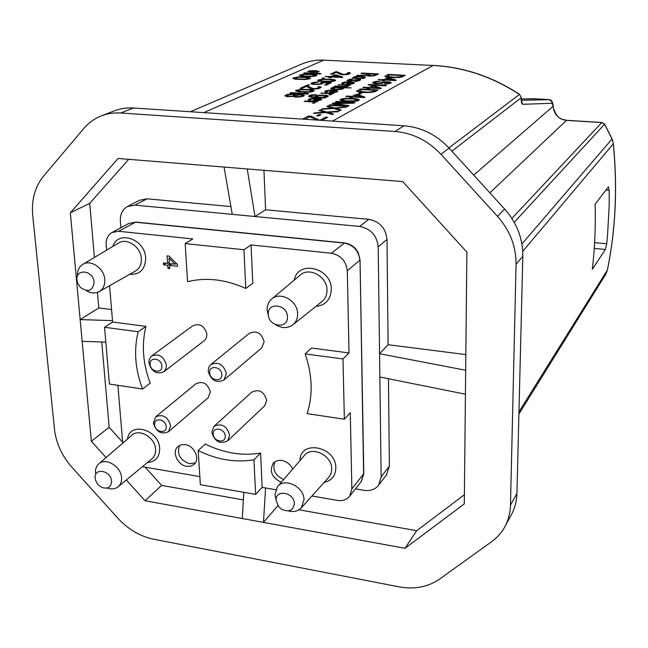 <?xml version="1.0" encoding="UTF-8"?>
<svg xmlns="http://www.w3.org/2000/svg" width="648" height="648" viewBox="0 0 648 648"><rect width="100%" height="100%" fill="white"/><g stroke="black" fill="none" stroke-linecap="round" stroke-linejoin="round"><path stroke-width="0.97" d="M101.898 115.644L113.959 111.002C120.083 108.581 126.603 107.576 133.52 108.005L403.931 125.777C421.354 127.202 436.412 134.654 449.121 148.125L504.646 209.045C516.91 222.969 522.968 238.707 522.823 256.26L516.926 493.493C516.715 500.726 515.079 507.416 512.001 513.556L510.689 515.97M440.972 154.313C428.028 140.584 412.711 132.986 395.021 131.504L120.747 113.003C113.74 112.558 107.147 113.562 100.95 116.008C94.316 118.689 88.663 122.788 83.981 128.296L43.538 176.143C34.927 186.794 31.331 199.932 32.732 215.541L54.505 429.373C56.133 443.321 61.997 456.022 72.098 467.467L117.75 518.1C128.11 529.327 140.057 536.374 153.592 539.217L398.747 586.796C414.364 589.64 427.955 587.088 439.514 579.158L491.621 541.704C497.575 537.403 502.208 531.992 505.521 525.479C508.64 519.259 510.292 512.487 510.486 505.148L516.059 264.384C516.181 246.54 510 230.534 497.502 216.351L440.972 154.313L449.121 148.125M106.069 457.569L91.36 441.264L70.332 212.811L118.106 158.46L402.692 181.578L466.884 252.088L464.3 503.893L405.008 548.305L145.014 500.718L126.32 480.006M247.228 168.95L255.004 216.513L359.64 226.436L368.761 219.34C379.696 221.478 385.771 228.169 386.994 239.404L388.103 344.72L379.566 353.735L465.669 370.243M134.889 205.124L147.039 198.815L139.603 200.248L127.373 206.566L134.889 205.124L255.004 216.513L265.591 209.79L368.761 219.34M232.268 214.358L224.054 167.062M263.947 170.303L265.591 209.79M465.831 354.594L388.103 344.72M359.64 226.436C370.737 228.631 376.925 235.435 378.197 246.848L381.137 476.879L389.375 466.171L386.492 474.846M386.897 474.32L378.643 485.125C375.233 489.467 370.437 491.208 364.265 490.342L355.469 488.859M120.893 227.723L120.358 221.049C120.042 214.367 122.383 209.539 127.373 206.566M378.643 485.125L381.137 476.879M311.939 495.995L337.567 500.426C342.719 501.171 346.737 499.77 349.637 496.206L351.872 488.916L350.268 412.663L344.355 419.207L342.995 358.935L349.021 352.941L347.296 270.759C346.137 261.023 340.832 255.182 331.379 253.238L251.035 244.944L243.931 249.739L185.166 243.583L187.564 281.694C206.267 277.117 225.674 279.369 245.786 288.449L243.931 249.739M142.43 466.673L199.835 476.604M200.345 484.688L255.62 494.375L253.967 459.764C235.418 462.826 216.829 459.748 198.191 450.546L200.345 484.688M275.716 489.726L262.148 487.377L255.62 494.375M185.166 243.583L192.78 238.934L118.552 231.271L111.885 232.575C107.771 235.127 105.867 239.201 106.159 244.79L106.612 250.169M109.577 285.719L112.606 322.016L104.547 327.289L109.415 384.037L142.576 389.002C135.116 369.36 133.65 350.276 138.17 331.752L104.547 327.289M117.896 385.309L122.723 443.167M262.148 487.377L260.577 453.057L253.967 459.764M198.191 450.546L205.27 444.034C223.738 453.13 242.174 456.135 260.577 453.057M112.606 322.016L145.962 326.381C141.434 344.752 142.852 363.666 150.206 383.13L142.576 389.002M251.035 244.944L252.793 283.281L245.786 288.449M349.021 352.941L311.51 348.033L305.135 353.913C312.433 375.071 313.089 394.98 307.095 413.635L344.355 419.207M223.941 380.003L261.76 347.871L264.141 341.82C261.622 332.983 256.665 330.164 249.286 333.356L210.357 364.954L208.721 367.448L208.178 371.101C210.989 380.465 216.246 383.438 223.941 380.003L226.371 373.677C223.633 364.37 218.416 361.349 210.721 364.622M227.651 440.859L264.684 405.834L266.684 400.343C263.995 391.457 258.998 388.743 251.691 392.178L213.921 426.384L211.783 432.273C214.763 441.661 220.053 444.528 227.651 440.859L229.692 435.124C226.776 425.776 221.519 422.869 213.921 426.384M168.48 431.698L208.138 397.751L210.3 392.016C207.765 383.519 203.002 380.757 196.012 383.721L155.666 416.858L153.374 422.966C156.192 431.941 161.231 434.849 168.48 431.698L170.675 425.72C167.921 416.786 162.915 413.829 155.666 416.858M292.694 469.055C290.409 464.373 286.829 461.522 281.945 460.501C278.381 459.999 275.505 460.882 273.318 463.166C269.098 471.096 271.739 477.495 281.24 482.363M177.463 264.473L168.885 256.049L167.095 255.855L167.605 263.38L163.442 262.91L163.571 264.789L167.735 265.251L167.945 268.377L169.736 268.58L169.525 265.453L177.584 266.352L177.463 264.473M185.239 444.617L181.173 444.779L177.852 446.585C171.574 451.778 177.609 465.199 186.681 466.341L190.877 466.171L194.279 464.243C200.353 458.987 194.254 445.686 185.239 444.617M163.855 371.741L204.736 340.289L206.364 337.9L206.923 334.336C204.533 325.887 199.827 323.028 192.788 325.75L151.178 356.351L149.243 359.389L148.878 362.71C151.543 371.652 156.532 374.657 163.855 371.741L165.904 368.931L166.439 365.197C163.839 356.303 158.89 353.249 151.567 356.027M161.87 366.015C162.705 373.953 150.441 372.171 150.142 364.346C149.259 356.416 161.587 358.125 161.87 366.015M221.802 374.52C222.523 382.587 209.822 380.741 209.652 372.794C208.875 364.743 221.64 366.517 221.802 374.52M225.204 436.039C225.909 443.84 213.403 441.806 213.241 434.128C212.487 426.327 225.059 428.296 225.204 436.039M166.188 426.603C166.998 434.29 154.921 432.329 154.637 424.756C153.779 417.077 165.912 418.981 166.188 426.603M274.882 461.83C272.176 469.533 275.1 475.446 283.646 479.569M288.311 510.916C293.698 512.293 298.04 511.248 301.328 507.781L303.993 499.77C304.196 486.64 284.237 477.082 277.344 486.891L274.938 494.699L275.91 499.389M294.37 503.593C294.37 492.213 275.157 488.908 276.113 500.378L278.705 506.728L281.653 509.296C289.024 512.495 293.261 510.592 294.37 503.593M169.525 265.453L172.044 263.866M175.6 263.874L177.017 264.028M167.945 268.377L169.646 267.308M167.735 265.251L170.262 263.671M170.821 263.736L170.878 264.603M163.571 264.789L166.107 263.209M168.14 263.048L169.371 263.177M167.605 263.38L169.314 262.319M175.073 264.206L169.395 263.574L169.039 258.244L175.073 264.206L176.361 263.388M169.039 258.244L170.319 257.45M86.168 290.539C90.85 293.35 95.24 293.682 99.33 291.535C103.267 289.04 105.081 285.063 104.79 279.596C104.255 268.231 90.477 258.916 82.58 264.514C78.886 267.057 77.177 270.945 77.46 276.178M94.13 282.228C93.466 270.151 75.419 268.078 76.974 280.179L77.614 282.998L80.312 287.348C88.177 292.718 92.785 291.009 94.13 282.228M107.171 488.009C111.529 489.524 115.214 489.086 118.236 486.705C120.698 484.51 121.8 481.488 121.549 477.633C121.087 466.26 105.365 457.026 98.569 464.057C96.244 466.285 95.224 469.265 95.507 473.016M111.529 481.132C110.954 470.31 93.758 467.305 95.175 478.208L95.41 479.593C96.495 483.335 98.812 486 102.352 487.588C108.192 489.102 111.254 486.948 111.529 481.132M179.569 445.387C176.596 453.932 179.909 460.04 189.508 463.717L195.396 462.866M275.489 324.632C281.864 328.52 287.696 328.56 292.977 324.745C296.128 322.024 297.667 318.371 297.602 313.794C297.74 300.583 279.815 290.798 271.334 299.352C268.402 302.114 267 305.694 267.114 310.084L268.491 316.119M287.445 316.767C287.412 304.139 267.243 301.749 268.28 314.418C268.321 326.9 288.336 329.443 287.445 316.767M145.962 326.381L138.17 331.752M342.995 358.935L305.135 353.913M265.583 487.976L263.469 522.401L277.927 505.683M298.963 509.79L416.688 530.696L464.397 494.724M388.46 378.732L389.375 466.171M465.426 394.203L379.866 377.006M405.008 548.305L416.688 530.696M242.263 518.522L243.826 492.31M145.144 467.143L161.636 485.401L243.373 499.916M101.752 341.99L109.156 427.283L122.642 442.22M105.818 342.128L82.166 341.342M91.36 441.264L109.156 427.283M145.014 500.718L161.636 485.401M97.443 292.386L98.796 307.946L80.166 319.602L112.493 320.606M98.796 307.946L111.569 309.574M128.693 159.319L89.716 203.351L94.414 257.45M147.039 198.815L230.915 206.574M70.332 212.811L89.716 203.351M337.397 71.839L335.64 71.75L330.642 74.083L332.408 74.18L336.296 72.357L340.605 74.39L342.679 74.714L348.17 74.35L350.471 73.232L348.154 72.463L347.482 72.787L348.567 73.208L348.243 73.556L344.209 74.358L342.355 74.115L337.397 71.839L337.414 72.884M342.889 77.088L336.596 74.982L334.473 74.868L331.096 76.464L325.264 76.602L330.245 76.869L328.828 77.533L330.974 77.655L332.392 76.982L342.055 77.493L342.889 77.088M321.959 78.149L324.47 77.906L321.959 78.149M330.853 79.226L322.728 79.097L317.658 80.344L318.646 81.016L322.396 81.527L330.593 81.664L335.64 80.401L333.445 79.518L330.853 79.226L330.861 79.647M320.914 82.612L321.197 83.252L319.351 83.94L314.807 84.159L313.065 83.827L313.024 83.276L318.686 81.948L315.05 82.134L311.21 83.171L311.161 83.957L317.277 84.532L322.129 83.778L323.384 82.985L323.028 82.571L328.86 82.895L324.608 84.937L326.438 85.042L331.403 82.644L321.951 82.126L320.914 82.612M306.982 85.147L309.566 84.896L306.982 85.147M307.589 85.82L305.759 85.722L300.202 88.314L302.049 88.42L306.366 86.395L310.643 88.663L312.781 89.035L318.605 88.63L321.165 87.391L318.824 86.532L318.071 86.897L319.172 87.359L318.184 88.031L314.442 88.638L312.522 88.363L307.589 85.82L307.63 87.067M309.331 89.497L300.923 89.343L295.553 90.688L298.647 91.789L308.845 92.129L312.336 91.66L314.191 90.761L311.996 89.813L309.331 89.497L309.339 89.951M290.069 93.061L307.727 94.09L308.667 93.636L303.969 92.85L305.654 93.458L291.033 92.607L290.069 93.061M296.509 94.802L294.403 93.992L291.082 93.968L287.534 94.446L284.918 95.661L287.429 96.682L293.277 96.333L295.18 97.054L298.542 97.079L303.296 96.236L304.349 95.515L304.001 95.07L298.817 94.503L296.509 94.802L296.525 95.305M402.278 76.901L405.243 75.29L388.217 74.415L384.88 76.359L387.237 77.225L394.413 77.671L402.278 76.901M396.236 80.174L389.367 78.003L387.172 77.89L384.07 79.526L378.149 79.663L383.292 79.939L381.98 80.627L384.191 80.741L385.495 80.052L395.466 80.587L396.236 80.174M385.406 83.584L384.612 84.013L387.755 83.867L391.084 82.96L390.039 81.98L387.196 81.745L383.576 81.94L378.57 83.292L375.224 83.106L375.046 82.555L376.115 81.996L380.562 81.162L374.941 81.551L372.527 82.806L374.892 83.713L378.513 83.754L387.528 82.223L388.849 82.839L385.414 84.005M368.08 84.912L385.69 85.876L386.483 85.447L381.656 84.71L383.478 85.285L368.906 84.483L368.08 84.912M381.405 88.201L374.471 85.892L372.219 85.771L368.931 87.504L363.666 87.213L362.831 87.65L368.105 87.942L366.711 88.679L368.987 88.8L370.364 88.071L380.587 88.638L381.405 88.201M374.828 91.757L378.14 89.967L360.304 88.97L356.57 91.133L358.952 92.105L366.46 92.615L374.828 91.757M357.947 93.976L359.867 94.082L361.868 93.02L359.956 92.915L357.947 93.976M364.937 97.111L357.947 94.648L355.639 94.519L352.131 96.366L346.729 96.05L345.838 96.512L351.248 96.827L349.766 97.613L352.099 97.751L353.573 96.965L364.079 97.581L364.937 97.111M354.035 98.561L345.263 98.391L341.723 98.885L339.908 99.833L343.319 101.015L353.994 101.38L357.542 100.886L359.316 99.922L356.862 98.901L354.035 98.561L354.043 99.039M344.623 105.713L329.921 104.814L328.981 105.308L347.692 106.45L349.07 105.705L334.716 103.461L353.614 103.243L354.966 102.514L336.458 101.404L335.534 101.882L350.106 102.765L333.364 103.016L332.116 103.664L344.623 105.713L344.631 106.264M322.267 108.807L321.295 109.309L333.639 108.475L340.224 110.5L341.172 109.982L335.721 108.321L346.461 107.114L334.595 107.973L327.71 105.964L326.762 106.458L332.116 108.103L322.267 108.807L322.275 109.245M314.393 112.906L313.397 113.432L325.936 112.574L332.546 114.656L333.518 114.129L328.042 112.42L338.005 111.699L338.961 111.181L326.908 112.055L319.991 109.99L319.01 110.5L324.397 112.185L314.393 112.906L314.41 113.359M316.645 115.806L318.695 115.935L321.019 114.704L318.978 114.575L316.645 115.806M321.959 120.39L327.637 117.312L325.579 117.175L319.877 120.253M319.521 120.228L311.615 116.276L308.351 116.065L302.503 119.111M304.973 119.273L309.785 116.753L316.597 120.034M368.477 73.823L366.242 74.949L356.716 75.549L366.161 75.379L369.781 76.156L375.451 75.5L378.562 73.913L361.786 73.046L360.993 73.443L368.477 73.823L368.493 75.006M354.002 76.885L352.82 77.865L357.785 78.578L362.953 78.4L365.723 77.201L362.102 76.424L356.53 76.424L354.002 76.885L354.027 78.222M358.19 79.583L358.879 79.842L357.874 80.555L354.48 81.446L356.222 81.381L360.15 80.222L360.604 79.785L359.6 79.275L349.329 80.781L348.851 80.222L353.063 78.926L351.338 78.991L346.923 80.571L350.374 81.065L358.19 79.583M350.438 81.842L344.193 82.118L341.553 83.219L343.724 83.965L344.436 83.616L343.165 83.228L343.796 82.717L349.742 82.191L345.935 84.086L349.029 84.183L352.739 83.754L354.416 82.912L353.687 82.247L350.438 81.842L350.455 82.644M338.175 84.686L347.134 85.342L347.247 85.901L344.615 86.395L335.575 85.973L334.846 86.33L341.893 86.727L347.36 86.468L348.737 85.982L348.154 85.236L350.722 84.985L338.175 84.686M338.977 89.643L342.695 89.035L343.772 88.282L342.622 87.812L351.2 87.885L333.671 86.905L332.942 87.269L335.17 87.391L331.614 87.925L330.723 88.363L330.812 88.938L338.977 89.643M333.752 90.169L327.297 90.461L324.51 91.627L326.697 92.429L327.451 92.048L326.171 91.643L326.851 91.101L333.007 90.542L328.965 92.559L332.141 92.656L335.988 92.21L337.77 91.311L337.065 90.607L333.752 90.169L333.769 90.995M320.938 93.191L328.512 93.628L329.581 93.944L329.208 94.77L331.112 94.883L331.557 94.227L330.796 93.758L333.825 93.515L320.938 93.191M316.175 94.697L311.988 94.875L308.804 95.807L308.74 96.665L311.931 97.2L324.98 97.978L325.758 97.589L323.449 97.451L326.147 97.176L328.293 96.09L326.689 95.394L319.666 95.07L314.896 96.163L314.717 96.674L315.779 96.998L312.717 96.819L310.74 96.528L310.319 95.896L316.175 94.697M317.577 98.237L310.927 98.545L307.986 99.784L310.181 100.626L310.983 100.229L309.695 99.792L310.424 99.217L316.791 98.634L312.506 100.764L317.795 100.732L321.084 99.946L321.724 99.193L317.577 98.237L317.601 99.087M304.212 101.428L311.98 101.898L313.057 102.238L312.62 103.113L314.572 103.235L315.074 102.538L314.312 102.044L317.447 101.785L305.022 101.031L304.212 101.428M310.838 71.41L307.492 71.523L313.575 72.276L317.561 72.05L318.127 71.79L315.568 71.369L319.262 71.28L316.135 71.118L316.985 70.729L309.218 70.762L311.413 71.159L310.854 72.098M303.718 73.2L320.153 74.066L321.011 73.678L316.613 73.013L318.209 73.532L304.592 72.811L303.718 73.2M312.336 74.237L304.406 74.115L299.36 75.314L302.292 76.294L311.915 76.577L316.937 75.362L314.855 74.52L312.336 74.237L312.352 74.65M305.905 77.153L297.894 77.023L292.758 78.254L295.699 79.25L305.419 79.55L310.522 78.303L308.44 77.444L305.905 77.153L305.913 77.574M605.337 249.48L592.329 269.268C594.824 248.095 595.763 226.419 595.131 204.225L608.432 186.827L609.217 190.342L609.185 205.813L607.484 236.277L606.722 243.778L605.337 249.48L594.273 248.435M521.915 243.972L612.012 139.004L604.576 124.319L601.717 122.553L566.433 120.382C559.597 119.499 555.312 115.725 553.578 109.034L553.19 105.511M521.292 98.95L533.085 98.723L548.84 99.606L521.397 100.254M521.259 97.5L519.566 94.389M448.91 147.898L519.404 94.47L518.457 93.652M511.896 218.457L601.846 122.48L566.571 120.309C561.905 118.624 558.625 121.127 553.667 108.904L553.659 108.856M514.212 222.305L604.633 124.181M335.64 71.75L335.664 72.649M342.355 74.115L342.371 74.682M343.497 74.326L343.513 74.755M345.546 74.285L345.554 74.706M346.664 74.123L346.68 74.593M347.701 73.815L347.717 74.431M348.243 73.556L348.26 74.318M348.567 73.208L348.592 74.212M348.154 72.463L348.162 72.949M349.434 72.6L349.458 73.913M350.309 72.941L350.317 73.362M336.596 74.982L336.62 75.784M330.245 76.869L330.269 77.614M326.122 76.197L326.13 76.65M331.096 76.464L331.128 77.582M334.473 74.868L334.498 75.978M340.022 76.942L333.234 76.577L335.624 75.443L340.03 77.387M333.234 76.577L333.25 77.023M332.505 79.396L332.521 79.915M333.445 79.518L333.461 80.19M334.603 79.736L334.635 81M335.267 79.996L335.283 80.717M318.176 79.915L318.2 80.83M319.415 79.526L319.456 81.17M321.214 79.242L321.23 79.663M329.775 79.55L333.688 80.376L331.096 81.227L323.49 81.203L319.602 80.376L322.218 79.526L329.775 79.55M333.688 80.376L333.704 81.267M333.331 80.733L333.347 81.324M332.254 81.065L332.262 81.494M321.465 81.016L321.473 81.437M319.885 80.619L319.901 81.243M319.602 80.376L319.626 81.203M321.416 82.952L321.449 83.981M321.951 82.126L321.991 83.819M328.86 82.895L328.884 83.859M323.028 82.571L323.052 83.317M311.21 83.171L311.234 83.981M312.109 82.75L312.15 84.248M313.219 82.426L313.243 83.171M315.05 82.134L315.058 82.563M312.79 83.576L312.814 84.353M313.065 83.827L313.081 84.394M313.859 84.029L313.875 84.499M319.351 83.94L319.359 84.378M320.306 83.673L320.323 84.224M321.197 83.252L321.214 84.054M307.743 84.791L307.751 85.196M305.759 85.722L305.791 86.67M312.522 88.363L312.539 89.003M313.697 88.598L313.713 89.076M314.442 88.638L314.45 89.084M315.86 88.557L315.868 89.019M317.058 88.379L317.066 88.898M318.184 88.031L318.2 88.703M318.784 87.739L318.808 88.565M319.172 87.359L319.197 88.436M318.824 86.532L318.84 87.091M320.153 86.686L320.185 88.063M321.027 87.059L321.044 87.488M305.986 89.303L306.002 89.716M311.032 89.675L311.048 90.25M311.996 89.813L312.02 90.59M313.178 90.04L313.211 91.368M313.834 90.331L313.859 91.044M296.128 90.226L296.16 91.255M297.448 89.805L297.505 91.611M299.344 89.497L299.352 89.951M300.923 89.343L300.931 89.772M308.181 89.837L312.166 90.728L309.404 91.652L301.523 91.619L297.57 90.72L300.356 89.805L308.181 89.837M312.166 90.728L312.19 91.684M311.769 91.125L311.785 91.749M310.619 91.473L310.635 91.935M309.404 91.652L309.42 92.065M301.523 91.619L301.531 92.04M299.441 91.417L299.457 91.87M297.837 90.987L297.861 91.676M297.57 90.72L297.594 91.627M291.033 92.607L291.049 93.118M305.654 93.458L305.67 93.968M306.974 93.029L307.006 94.049M296.452 94.624L296.476 95.321M297.205 94.665L297.221 95.143M298.817 94.503L298.825 94.932M300.64 94.446L300.656 94.875M301.774 94.511L302.292 95.483L300.389 96.884M303.345 94.77L303.386 96.188M304.001 95.07L304.025 95.831M285.363 95.256L285.395 96.196M286.343 94.802L286.4 96.503M287.534 94.446L287.558 95.224M289.47 94.13L289.486 94.632M291.082 93.968L291.09 94.406M293.277 93.928L293.293 94.357M294.403 93.992L294.427 94.624M295.966 94.252L295.998 95.45M288.06 94.989L292.475 94.308L294.735 95.037L292.791 95.961L289.389 96.366L287.234 95.977L288.06 94.989M294.735 95.037L294.8 96.973M294.467 95.369L294.516 96.917M293.819 95.669L293.852 96.746M292.791 95.961L292.807 96.422M291.389 96.22L291.398 96.625M288.255 96.293L288.263 96.73M287.234 95.977L287.25 96.649M287.129 95.621L287.169 96.633M301.393 96.123L301.409 96.714M300.372 96.406L296.371 96.69L295.067 96.09L295.334 95.766L298.769 94.932L301.798 95.11M298.59 96.649L298.606 97.079M296.371 96.69L296.387 97.119M295.553 96.471L295.577 97.079M295.067 96.09L295.099 97.038M302.292 95.483L302.324 96.536M302.033 95.815L302.057 96.609M385.163 76.002L385.171 76.691M388.217 74.415L388.225 75.654M400.083 76.78L395.175 77.266L387.188 76.407L389.626 74.925L402.319 75.581L400.083 76.78L400.083 77.444M402.319 75.581L402.327 76.869M399.217 77.031L399.217 77.533M398.107 77.201L398.115 77.638M396.762 77.274L396.762 77.687M395.175 77.266L395.175 77.687M389.699 76.982L389.699 77.428M388.371 76.837L388.371 77.331M387.528 76.642L387.536 77.25M387.188 76.407L387.196 77.217M389.367 78.003L389.375 78.764M383.292 79.939L383.3 80.7M378.934 79.25L378.942 79.704M384.07 79.526L384.086 80.741M387.172 77.89L387.188 79.161M393.279 80.012L386.273 79.639L388.468 78.481L393.279 80.012L393.279 80.465M386.273 79.639L386.281 80.093M386.281 83.552L386.289 83.973M387.293 83.454L387.302 83.9M388.063 83.26L388.063 83.827M388.849 82.839L388.857 83.722M388.865 82.604L388.873 83.713M372.827 82.434L372.835 83.171M373.904 81.875L373.92 83.535M374.941 81.551L374.957 82.733M376.715 81.259L376.715 81.826M378.95 81.154L378.959 81.583M374.884 82.855L374.892 83.713M375.224 83.106L375.233 83.73M376.067 83.308L376.075 83.778M377.185 83.373L377.193 83.803M378.57 83.292L378.57 83.746M379.712 83.122L379.72 83.633M380.611 82.855L380.619 83.535M381.405 82.434L381.421 83.381M382.304 82.175L382.32 83.147M383.576 81.94L383.584 82.588M385.584 81.737L385.584 82.199M387.196 81.745L387.204 82.207M388.679 81.826L388.687 82.482M390.039 81.98L390.047 83.438M391.003 82.337L391.011 83.001M368.906 84.483L368.906 84.961M383.478 85.285L383.486 85.755M384.653 84.872L384.661 85.82M374.471 85.892L374.479 86.727M368.105 87.942L368.113 88.752M363.666 87.213L363.674 87.699M368.931 87.504L368.947 88.8M372.219 85.771L372.244 87.075M378.367 88.031L371.191 87.634L373.515 86.403L378.367 88.031L378.375 88.517M371.191 87.634L371.199 88.12M356.902 90.744L356.918 91.546M360.304 88.97L360.329 90.266M372.535 91.627L367.303 92.162L358.992 91.19L361.73 89.537L375.022 90.283L372.535 91.627L372.543 92.348M375.022 90.283L375.046 91.643M371.596 91.903L371.604 92.453M370.405 92.089L370.413 92.575M368.979 92.17L368.979 92.632M367.303 92.162L367.311 92.632M361.568 91.838L361.576 92.332M360.183 91.676L360.199 92.235M359.324 91.457L359.34 92.146M358.992 91.19L359.008 92.105M359.956 92.915L359.972 94.025M357.947 94.648L357.963 95.556M351.248 96.827L351.265 97.702M346.729 96.05L346.737 96.568M352.131 96.366L352.156 97.718M355.639 94.519L355.663 95.864M361.827 96.933L354.456 96.503L356.935 95.191L361.827 96.933L361.835 97.451M354.456 96.503L354.464 97.022M350.528 98.35L350.536 98.788M355.841 98.755L355.849 99.338M356.862 98.901L356.878 99.614M358.133 99.152L358.166 100.659M358.871 99.46L358.887 100.359M340.427 99.33L340.451 100.359M341.723 98.885L341.763 100.756M343.643 98.561L343.659 99.055M345.263 98.391L345.271 98.852M347.117 98.326L347.126 98.739M348.43 98.318L348.438 98.731M352.909 98.933L357.202 99.889L354.497 100.877L346.283 100.829L342.014 99.865L344.752 98.885L352.909 98.933M357.202 99.889L357.226 100.934M356.862 100.31L356.87 100.999M355.728 100.683L355.736 101.193M354.497 100.877L354.505 101.331M349.029 100.999L349.037 101.428M346.283 100.829L346.291 101.274M344.08 100.61L344.088 101.096M342.338 100.157L342.355 100.869M342.014 99.865L342.031 100.805M329.921 104.814L329.937 105.365M333.364 103.016L333.388 103.874M350.106 102.765L350.123 103.283M336.458 101.404L336.474 101.939M334.716 103.461L334.733 104.093M332.116 108.103L332.124 108.581M327.71 105.964L327.734 106.758M334.595 107.973L334.611 108.775M335.721 108.321L335.737 109.123M324.397 112.185L324.405 112.679M319.991 109.99L320.015 110.816M326.908 112.055L326.932 112.89M328.042 112.42L328.066 113.246M318.978 114.575L319.01 115.765M308.351 116.065L308.391 117.482M311.615 116.276L311.656 117.653M325.579 117.175L325.612 118.414M366.242 74.949L366.25 75.516M361.786 73.046L361.795 73.483M357.656 75.087L357.664 75.532M368.129 75.192L370.624 73.937L375.994 74.212L372.77 75.654L368.129 75.192M375.994 74.212L376.002 75.217M373.523 75.476L373.531 75.929M369.498 75.703L369.498 76.14M368.55 75.581L368.558 76.091M368.088 75.411L368.105 76.051M352.917 77.42L352.925 77.906M354.91 76.634L354.918 77.217M355.541 76.521L355.55 76.99M362.102 76.424L362.111 76.829M363.406 76.561L363.415 77.055M364.354 76.683L364.379 78.06M365.172 76.877L365.189 77.679M355.177 77.096L359.988 76.683L364.014 77.266L362.402 78.076L358.466 78.238L354.893 77.825L354.448 77.647L355.177 77.096M364.014 77.266L364.022 78.157M363.836 77.549L363.844 78.214M363.301 77.825L363.309 78.335M355.703 78.019L355.712 78.424M354.893 77.825L354.901 78.327M354.448 77.647L354.456 78.278M347.393 80.141L347.409 80.968M348.227 79.728L348.26 81.105M349.426 79.34L349.434 79.931M350.204 79.153L350.212 79.631M348.656 80.514L348.665 81.13M348.737 80.676L348.754 81.122M355.509 79.51L355.517 79.947M358.871 79.242L358.903 80.773M359.6 79.275L359.624 80.49M360.418 79.477L360.426 79.955M357.874 80.555L357.882 81.089M358.692 80.141L358.709 80.838M358.879 79.842L358.895 80.781M352.496 82.029L352.512 82.66M353.687 82.247L353.711 83.43M354.148 82.434L354.156 83.155M349.742 82.191L349.758 82.993M343.165 83.228L343.181 83.908M343.472 83.487L343.489 83.94M342.185 82.709L342.209 83.738M343.399 82.312L343.416 83.025M344.193 82.118L344.201 82.604M351.435 82.361L352.714 82.742L352.609 83.203L348.122 83.819L351.435 82.361M352.804 82.903L352.82 83.73M352.609 83.203L352.625 83.778M348.154 85.236L348.179 86.265M348.616 85.423L348.624 86.038M345.643 86.289L345.651 86.694M346.307 86.168L346.316 86.621M347.247 85.901L347.255 86.484M347.45 85.593L347.466 86.443M330.723 88.363L330.739 88.873M331.614 87.925L331.646 89.197M332.578 87.65L332.618 89.4M333.242 87.529L333.258 88.136M333.671 86.905L333.68 87.31M342.622 87.812L342.646 89.043M343.229 87.925L343.246 88.76M335.624 87.577L341.901 88.177L339.487 89.181L334.546 89.149L332.667 88.63L335.624 87.577M341.901 88.177L341.925 89.254M341.69 88.493L341.707 89.311M340.816 88.93L340.832 89.44M339.487 89.181L339.495 89.594M338.07 89.262L338.078 89.675M334.546 89.149L334.554 89.554M332.975 88.898L332.983 89.44M332.667 88.63L332.683 89.408M335.858 90.372L335.875 91.06M337.065 90.607L337.098 91.838M337.527 90.793L337.543 91.522M333.007 90.542L333.023 91.368M326.171 91.643L326.187 92.364M326.471 91.911L326.479 92.397M325.191 91.085L325.223 92.219M326.471 90.663L326.495 91.384M327.297 90.461L327.313 90.971M328.504 90.283L328.512 90.696M329.549 90.177L329.557 90.59M334.741 90.72L336.029 91.125L335.899 91.619L331.225 92.267L334.741 90.72M336.11 91.295L336.134 92.162M335.899 91.619L335.907 92.219M321.7 92.81L321.708 93.231M330.796 93.758L330.82 94.867M331.25 93.952L331.274 94.713M329.735 94.292L329.743 94.802M313.591 94.713L313.6 95.118M310.076 96.228L310.092 96.957M310.74 96.528L310.757 97.046M311.348 96.649L311.364 97.127M312.717 96.819L312.733 97.249M315.779 96.998L315.787 97.435M314.896 96.163L314.912 96.763M315.835 95.702L315.884 97.435M316.84 95.418L316.856 96.252M318.063 95.232L318.079 95.783M319.666 95.07L319.683 95.499L324.162 95.588L326.147 96.309L322.988 97.249L317.69 97.111L317.706 97.548M320.582 95.037L320.598 95.467M322.267 95.053L322.275 95.483M325.312 95.232L325.328 95.783M326.689 95.394L326.73 97.006M327.297 95.515L327.329 96.795M327.985 95.815L328.001 96.455M323.449 97.451L323.457 97.889M308.804 95.807L308.829 96.69M309.744 95.345L309.793 96.917M310.757 95.062L310.773 95.677M311.988 94.875L311.996 95.297M321.529 97.338L321.538 97.775M317.69 97.111L316.556 96.609L316.799 96.277L319.658 95.499M316.856 96.884L316.872 97.5M316.556 96.609L316.58 97.484M326.147 96.309L326.171 97.168M325.223 96.771L325.239 97.33M322.988 97.249L323.004 97.864M315.114 98.18L315.122 98.593M319.731 98.456L319.748 99.201M320.954 98.707L320.995 99.978M321.416 98.909L321.432 99.63M316.791 98.634L316.815 99.484M309.695 99.792L309.712 100.57M309.987 100.084L310.003 100.602M308.723 99.209L308.764 100.44M310.068 98.755L310.092 99.484M310.927 98.545L310.943 99.071M312.174 98.358L312.182 98.788M313.259 98.245L313.268 98.682M318.557 98.82L319.861 99.257L319.691 99.776L314.855 100.464L318.557 98.82M319.934 99.436L319.958 100.327M319.691 99.776L319.707 100.408M318.354 100.229L318.371 100.634M314.855 100.464L314.863 100.869M305.022 101.031L305.038 101.477M314.312 102.044L314.345 103.218M314.774 102.254L314.79 103M313.195 102.603L313.203 103.154M311.413 71.159L311.429 71.839M311.98 70.899L312.004 71.758M312.838 70.519L312.854 71.231M314.75 71.045L314.774 71.904M315.6 70.664L315.625 71.377M313.041 71.815L313.049 72.244M310.262 71.669L310.279 72.098M312.223 71.483L314.183 71.304L312.231 71.774M314.183 71.304L314.199 71.993M313.608 71.555L313.632 72.244M304.592 72.811L304.609 73.248M318.209 73.532L318.217 73.969M319.407 73.159L319.432 74.026M313.948 74.398L313.964 74.909M314.855 74.52L314.879 75.209M315.973 74.723L316.005 75.913M316.597 74.982L316.613 75.622M299.894 74.901L299.927 75.808M301.134 74.528L301.182 76.132M302.916 74.253L302.932 74.658M311.259 74.552L315.025 75.338L312.433 76.164L304.997 76.14L301.255 75.346L303.872 74.528L311.259 74.552M315.025 75.338L315.05 76.181M314.653 75.686L314.669 76.245M313.575 76.002L313.591 76.407M303.037 75.962L303.045 76.367M301.514 75.581L301.539 76.189M301.255 75.346L301.279 76.148M307.525 77.315L307.541 77.841M308.44 77.444L308.464 78.157M309.566 77.655L309.598 78.853M310.19 77.914L310.214 78.554M293.317 77.833L293.341 78.773M294.573 77.444L294.629 79.097M296.379 77.169L296.395 77.582M304.811 77.468L308.594 78.278L305.953 79.121L298.436 79.097L294.678 78.287L297.343 77.444L304.811 77.468M308.594 78.278L308.618 79.137M308.213 78.635L308.229 79.202M307.111 78.959L307.128 79.372M296.46 78.91L296.468 79.331M294.937 78.521L294.953 79.145M294.678 78.287L294.702 79.105M395.021 131.504L403.931 125.777M504.646 209.045L497.502 216.351M522.823 256.26L516.059 264.384M510.486 505.148L516.926 493.493M133.52 108.005L120.747 113.003M378.197 246.848L386.994 239.404M360.029 259.743L363.609 474.231L361.041 481.837M363.795 473.575L351.872 488.916M135.902 222.102L128.717 223.495L135.286 222.199L344.274 243.089C353.541 244.968 358.725 250.671 359.826 260.204L347.296 270.759M344.744 242.968L135.699 222.078L118.552 231.271M349.637 496.206L361.382 481.399L363.795 473.826L360.037 259.913L358.231 252.599L355.493 248.589C352.366 245.414 348.729 243.535 344.59 242.951L331.379 253.238M324.194 482.387C331.695 480.662 335.567 475.843 335.826 467.937C336.134 446.351 299.992 439.247 299.951 460.623M129.616 274.355C140.033 274.728 145.387 269.268 145.67 257.969C145.112 239.055 118.041 229.732 112.825 246.451M147.444 462.526C155.585 461.838 159.659 457.14 159.667 448.44C159.092 429.567 129.6 421.119 127.51 439.028M315.819 306.472C325.604 305.338 330.764 299.643 331.314 289.389C331.711 267.689 297.942 259.524 294.208 280.147M301.328 507.781L329.289 476.693L331.258 472.757L331.727 468.82C332.051 455.188 311.396 445.468 304.155 455.73L277.806 486.348M99.33 291.535L135.537 270.994C139.668 268.394 141.604 264.254 141.353 258.593C140.924 246.823 126.66 237.273 118.382 243.138L83.025 264.246M118.236 486.705L152.029 458.727C154.621 456.419 155.812 453.268 155.585 449.25C155.228 437.424 138.899 427.972 131.738 435.367L98.933 463.741M292.977 324.745L322.121 301.433C325.409 298.598 327.046 294.816 327.013 290.077C327.264 276.421 308.756 266.45 299.903 275.36L271.99 298.801M332.464 121.079L433.067 65.464L323.749 60.159L203.812 112.631M518.246 93.717C491.5 76.472 463.101 67.052 433.067 65.464L323.749 60.159C315.811 59.802 308.318 61.179 301.271 64.273L190.318 111.739M603.596 277.733L605.726 274.298M518.951 411.869L607.354 270.094C615.616 229.894 617.593 187.799 613.3 143.816L613.356 143.694C617.649 187.669 615.665 229.765 607.403 269.989L605.791 274.193L518.902 414.031L605.694 274.355L607.411 269.811M522.75 251.351L613.3 143.816L612.068 138.834M489.856 192.821L566.571 120.309M553.578 109.034L553.214 105.754C552.623 101.534 551.229 99.492 549.05 99.622L549.002 99.622M521.397 100.278L549.415 99.687L551.634 101.461L553.133 106.24L473.729 175.122M551.983 103.267L522.734 104.312C521.729 104.085 521.195 101.914 521.146 97.808L451.883 151.162M522.734 104.312L521.551 101.266M521.332 101.185L521.851 102.068L521.259 97.597L519.55 94.373L518.416 93.636C491.686 76.399 463.296 66.995 433.245 65.407L433.48 65.48M609.217 190.342L605.872 190.075M606.722 243.778L594.629 242.644M505.521 525.479L512.001 513.556M128.717 223.495L111.885 232.575M323.959 60.11C315.949 59.762 308.383 61.147 301.271 64.273M613.356 143.694L612.077 138.875L604.649 124.205L601.846 122.48"/></g></svg>
